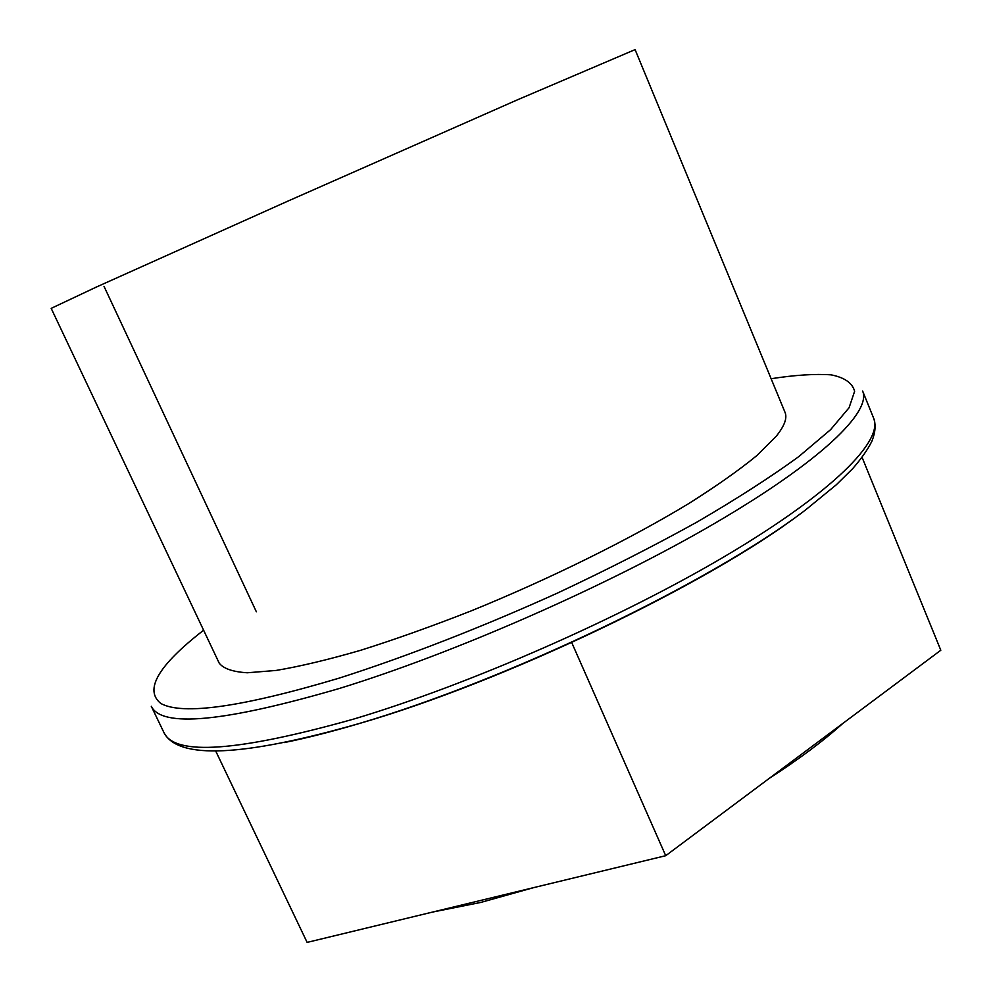 <?xml version="1.0" encoding="UTF-8"?>
<svg xmlns="http://www.w3.org/2000/svg" width="992" height="992" viewBox="0 0 992 992"><rect width="100%" height="100%" fill="white"/><g stroke="black" fill="none" stroke-linecap="round" stroke-linejoin="round"><path stroke-width="1.49" d="M776.166 436.331C784.486 425.99 787.437 417.992 785.019 412.337L635.091 49.612L517.117 99.969L287.382 201.339L96.385 287.035L51.187 308.363L219.17 663.078C223.423 668.633 232.785 671.869 247.281 672.774L276.123 670.443C300.055 666.413 328.29 659.68 360.828 650.244C395.386 639.319 432.177 626.2 471.188 610.886C550.027 578.807 629.61 539.412 688.746 503.564C716.497 486.055 739.251 470.01 757.02 455.427L776.166 436.331M203.608 630.218C158.125 665.533 143.89 689.973 160.878 703.514C182.863 715.505 242.271 707.048 339.128 678.144C405.939 656.778 482.124 627.167 557.752 592.943C607.488 569.544 653.877 545.935 696.917 522.114C736.982 498.74 770.896 476.929 798.672 456.68L830.577 429.672L849.078 407.724L854.633 391.245C852.339 382.962 844.514 377.506 831.147 374.852C815.102 373.724 795.1 375.013 771.131 378.721M432.586 912.07L480.711 902.447L533.832 887.592M769.507 778.187C798.659 759.438 823.112 741.173 842.853 723.404M862.098 457.399L940.813 650.244L665.719 855.699L571.69 642.494M215.71 751.031L307.123 942.4L665.719 855.699M256.345 611.766L104.011 286.328M164.052 732.803L151.28 706.267C161.646 727.954 224.328 722.027 339.314 688.485C454.708 653.021 608.009 585.627 714.476 523.478C821.227 461.181 871.67 411.73 862.631 391.046L873.692 418.326C875.998 424.836 875.39 432.475 871.869 441.242C867.95 449.252 861.577 458.366 852.748 468.571L836.38 484.716L805.442 510.037C710.582 582.44 507.433 680.115 358.298 723.776C243.201 756.673 178.448 759.674 164.052 732.803C175.2 756.053 238.353 751.502 353.524 719.126C469.055 684.728 621.91 617.582 727.682 554.652C833.739 491.586 883.364 440.535 873.692 418.326M284.196 742.586C306.788 738.036 332.072 731.6 360.046 723.304C504.767 681.38 707.296 584.3 800.135 513.98"/></g></svg>
